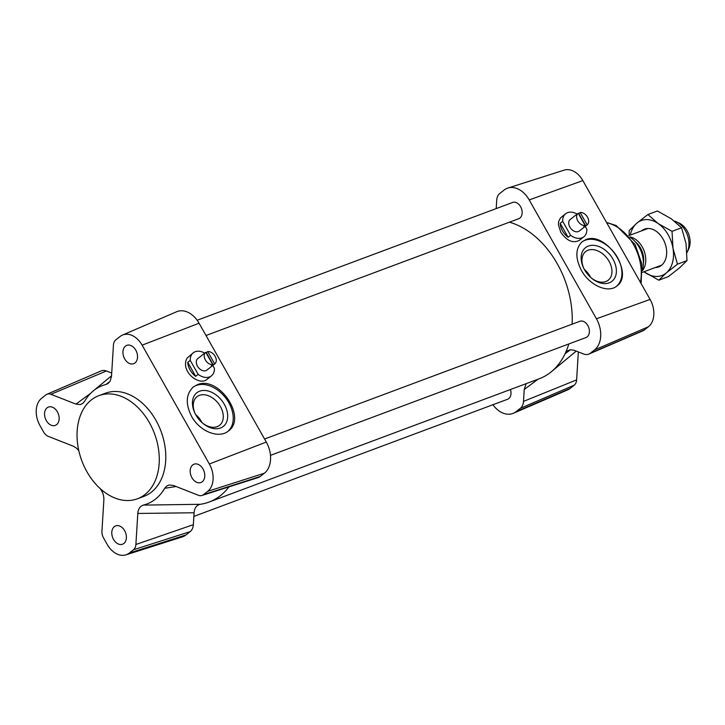 <?xml version="1.0" encoding="UTF-8"?>
<svg xmlns="http://www.w3.org/2000/svg" width="725" height="725" viewBox="0 0 725 725"><rect width="100%" height="100%" fill="white"/><g stroke="black" fill="none" stroke-linecap="round" stroke-linejoin="round"><path stroke-width="1.09" d="M585.184 225.584L578.188 213.222A7.341 5.084 51.8 0 0 578.124 213.268A7.341 5.084 51.8 0 0 577.816 220.917A7.341 5.084 51.8 0 0 585.184 225.584L583.797 226.68A7.341 5.084 51.8 0 0 585.755 225.946L587.141 224.859A7.341 5.084 51.8 0 0 587.205 224.804A7.341 5.084 51.8 0 0 587.513 217.165A7.341 5.084 51.8 0 0 580.145 212.488L587.141 224.859M578.124 213.268L570.213 219.494A7.341 5.084 51.8 0 0 570.765 228.411A7.341 5.084 51.8 0 0 579.293 231.03L587.205 224.804M580.145 212.488L578.758 213.585A7.341 5.084 51.8 0 0 578.423 213.63M576.801 214.31L578.061 213.322M578.758 213.585L585.755 225.946M577.127 214.056A14.681 10.159 51.8 0 0 565.672 213.73A14.681 10.159 51.8 0 0 562.682 221.324L570.575 235.281A14.681 10.159 51.8 0 0 583.833 236.794A14.681 10.159 51.8 0 0 586.833 229.2L585.229 226.363M562.682 221.324L560.18 223.291L568.074 237.247L570.575 235.281M583.833 236.794L579.257 240.401C572.922 243.564 566.76 240.845 560.778 232.236L558.404 224.687L558.649 221.488L560.434 217.971L565.672 213.73M560.18 223.291A14.681 10.159 51.8 0 0 568.074 237.247M205.764 352.296A7.341 5.084 51.8 0 0 205.701 352.35A7.341 5.084 51.8 0 0 205.392 359.99A7.341 5.084 51.8 0 0 212.76 364.657L205.764 352.296M205.701 352.35L197.789 358.576A7.341 5.084 51.8 0 0 198.342 367.484A7.341 5.084 51.8 0 0 206.87 370.103L214.781 363.877A7.341 5.084 51.8 0 0 215.089 356.238A7.341 5.084 51.8 0 0 207.712 351.562L214.709 363.932A7.341 5.084 51.8 0 0 214.781 363.877M207.712 351.562L206.326 352.658A7.341 5.084 51.8 0 0 205.991 352.703M212.76 364.657L211.374 365.753A7.341 5.084 51.8 0 0 213.322 365.019L214.709 363.932M204.377 353.383L205.628 352.395M206.326 352.658L213.322 365.019M204.704 353.129A14.681 10.159 51.8 0 0 193.249 352.803A14.681 10.159 51.8 0 0 190.249 360.397L198.142 374.354A14.681 10.159 51.8 0 0 211.41 375.876A14.681 10.159 51.8 0 0 214.41 368.282L212.797 365.436M190.249 360.397L187.757 362.364L195.65 376.32L198.142 374.354M211.41 375.876L206.96 379.374C200.182 385.455 185.346 374.925 185.491 364.14L185.845 360.86L187.095 358.096L193.249 352.803M187.757 362.364A14.681 10.159 51.8 0 0 195.65 376.32M510.445 389.524A8.682 6.117 69.5 0 1 507.563 399.267L193.856 516.418M197.164 320.26L512.638 202.447A8.682 6.117 69.5 0 1 521.411 208.447A8.682 6.117 69.5 0 1 518.71 218.723L206.009 335.494M264.58 439.024L579.873 321.284A8.682 6.117 69.5 0 1 588.646 327.283A8.682 6.117 69.5 0 1 585.945 337.56L270.47 455.363M568.808 343.958A83.185 58.616 69.5 0 1 565.065 353.728A83.185 58.616 69.5 0 1 551.435 371.662A83.185 58.616 69.5 0 1 539.201 378.785L209.063 502.072A83.185 58.616 -110.5 0 0 228.964 486.874M509.403 222.194A83.185 58.616 69.5 0 1 572.116 324.184M99.57 487.916C102.606 491.459 104.037 495.528 103.865 500.141L101.944 531.153A9.325 6.57 -110.5 0 0 103.602 538.05L107.209 544.421A20.953 14.763 -110.5 0 0 125.933 554.861L182.174 536.953A23.852 16.811 -110.5 0 0 185.99 534.923L190.186 531.615A12.234 8.618 -110.5 0 0 193.348 524.673L194.083 512.765C194.536 507.908 196.593 505.089 200.263 504.301A83.185 58.616 -110.5 0 0 209.063 502.072M570.521 349.704L565.065 353.728L567.168 351.018L570.348 349.713L574.055 350.248L583.661 354.017A12.234 8.618 -110.5 0 0 588.918 354.072L643.129 330.727A9.325 6.57 -110.5 0 0 644.19 330.093L648.395 326.785A20.953 14.763 -110.5 0 0 650.08 299.425L582.846 180.579A20.953 14.763 -110.5 0 0 564.123 170.139L507.881 188.047A23.852 16.811 -110.5 0 0 504.074 190.077L499.869 193.385A12.234 8.618 -110.5 0 0 496.707 200.327L496.199 208.583M588.918 354.072A12.234 8.618 -110.5 0 0 590.313 353.238L594.509 349.93A23.852 16.811 -110.5 0 0 596.439 318.773L529.205 199.937A23.852 16.811 -110.5 0 0 507.881 188.047M492.9 404.74A23.852 16.811 -110.5 0 0 513.409 413.259L567.621 389.914A20.953 14.763 -110.5 0 0 570.013 388.491L574.209 385.183A9.325 6.57 -110.5 0 0 576.62 379.891L578.351 351.933M513.409 413.259A23.852 16.811 -110.5 0 0 516.127 411.637L520.332 408.329A12.234 8.618 -110.5 0 0 523.495 401.387L524.229 389.479L537.968 379.248M526.142 383.661L524.229 389.479M46.309 420.6A9.788 6.897 69.5 0 1 48.43 407.06A9.788 6.897 69.5 0 1 58.317 413.812A9.788 6.897 69.5 0 1 55.281 425.394A9.788 6.897 69.5 0 1 46.309 420.6M191.926 477.721A9.788 6.897 69.5 0 1 194.046 464.19A9.788 6.897 69.5 0 1 203.933 470.942A9.788 6.897 69.5 0 1 200.898 482.524A9.788 6.897 69.5 0 1 191.926 477.721M124.691 358.884A9.788 6.897 69.5 0 1 126.812 345.345A9.788 6.897 69.5 0 1 136.699 352.105A9.788 6.897 69.5 0 1 133.663 363.687A9.788 6.897 69.5 0 1 124.691 358.884M113.544 539.436A9.788 6.897 69.5 0 1 115.665 525.897A9.788 6.897 69.5 0 1 125.552 532.648A9.788 6.897 69.5 0 1 122.516 544.23A9.788 6.897 69.5 0 1 113.544 539.436M98.899 395.651L105.406 393.222A55.046 38.787 69.5 0 1 155.875 420.219A55.046 38.787 69.5 0 1 143.922 496.362L137.415 498.791A55.046 38.787 -110.5 0 0 149.377 422.648A55.046 38.787 -110.5 0 0 98.899 395.651A55.046 38.787 -110.5 0 0 81.825 460.792A55.046 38.787 -110.5 0 0 137.415 498.791M125.933 554.861A20.953 14.763 -110.5 0 0 129.277 553.075L133.482 549.768A9.325 6.57 -110.5 0 0 135.892 544.475L137.804 513.454L194.083 512.765M200.263 504.301L143.369 505.098C140.052 506.15 138.203 508.932 137.804 513.454M143.369 505.098A63.247 44.56 -110.5 0 0 164.702 488.306L176.066 486.511M201.976 495.465L258.218 477.558A12.234 8.618 -110.5 0 0 260.166 476.524L203.462 494.668A9.325 6.57 -110.5 0 1 201.976 495.465A9.325 6.57 -110.5 0 1 198.396 495.266L173.375 485.451L169.061 485.007L166.832 485.977L164.702 488.306M203.462 494.668L207.667 491.36A20.953 14.763 -110.5 0 0 209.353 464L142.118 345.163A20.953 14.763 -110.5 0 0 122.434 335.086A20.953 14.763 -110.5 0 0 120.051 336.509L115.846 339.817A9.325 6.57 -110.5 0 0 113.435 345.109L111.523 376.121L110.209 380.987L108.152 383.434L105.959 384.486A63.247 44.56 -110.5 0 0 93.235 390.956A63.247 44.56 -110.5 0 0 84.626 401.278L82.695 403.472L80.267 404.568L75.953 404.124L50.931 394.309A9.325 6.57 -110.5 0 0 46.926 394.273A9.325 6.57 -110.5 0 0 45.865 394.907L41.669 398.215A20.953 14.763 -110.5 0 0 39.975 425.575L43.582 431.946A9.325 6.57 -110.5 0 0 48.339 436.396L73.352 446.21L76.587 448.213L78.798 450.642M109.937 381.468L105.959 384.486M260.166 476.524L264.371 473.217A23.852 16.811 -110.5 0 0 266.292 442.06L199.058 323.223A23.852 16.811 -110.5 0 0 176.646 311.741L122.434 335.086M111.713 373.067L106.394 370.983A12.234 8.618 -110.5 0 0 101.137 370.928L46.926 394.273M195.578 414.455A18.225 12.615 -128.2 0 1 201.958 422.548M191.599 416.404C185.328 403.87 185.899 394.056 193.339 386.969L197.173 384.794C218.642 374.979 247.551 417.781 228.384 430.994C218.932 439.069 199.692 431.438 191.599 416.404M192.995 387.241A28.139 19.475 -128.2 0 1 196.384 385.419A28.139 19.475 -128.2 0 1 226.943 399.692A28.139 19.475 -128.2 0 1 227.913 431.348M584.268 269.301A18.225 12.615 -128.2 0 1 590.648 277.403M581.405 270.38C575.088 257.873 575.378 248.294 582.266 241.633L585.863 239.64C606.046 230.84 634.737 273.814 616.839 286.031C608.048 293.589 589.516 285.396 581.405 270.38M581.831 241.996A28.139 19.475 -128.2 0 1 585.075 240.265A28.139 19.475 -128.2 0 1 615.688 254.62A28.139 19.475 -128.2 0 1 616.504 286.284M584.06 268.912A18.225 12.615 -128.2 0 1 585.682 251.557A18.225 12.615 -128.2 0 1 588.093 250.207A18.225 12.615 -128.2 0 1 608.039 259.677A18.225 12.615 -128.2 0 1 608.23 280.194A18.225 12.615 -128.2 0 1 605.819 281.545A18.225 12.615 -128.2 0 1 590.975 277.693M609.172 282.859A21.406 14.817 51.8 0 0 613.223 259.568A21.406 14.817 51.8 0 0 589.008 245.829A21.406 14.817 51.8 0 0 583.842 268.486A21.406 14.817 51.8 0 0 591.337 278.01A21.406 14.817 51.8 0 0 609.172 282.859M195.369 414.066A18.225 12.615 -128.2 0 1 196.992 396.702A18.225 12.615 -128.2 0 1 199.402 395.352A18.225 12.615 -128.2 0 1 219.349 404.822A18.225 12.615 -128.2 0 1 219.539 425.348A18.225 12.615 -128.2 0 1 217.128 426.69A18.225 12.615 -128.2 0 1 202.284 422.838M220.482 428.004A21.406 14.817 51.8 0 0 224.532 404.713A21.406 14.817 51.8 0 0 200.317 390.974A21.406 14.817 51.8 0 0 195.152 413.64A21.406 14.817 51.8 0 0 202.647 423.155A21.406 14.817 51.8 0 0 220.482 428.004M687.373 251.774L688.75 248.793A16.747 11.799 -110.5 0 0 679.153 223.083L676.153 221.732A19.575 13.793 69.5 0 1 687.373 251.774A19.575 13.793 69.5 0 1 686.956 252.617M674.377 221.062A19.575 13.793 69.5 0 1 676.153 221.732M629.898 236.894A19.575 13.793 69.5 0 1 644.072 250.832A19.575 13.793 69.5 0 1 642.504 270.642M643.392 263.347A17.735 12.497 -110.5 0 0 635.354 241.824M642.477 269.854A23.852 16.811 -110.5 0 0 630.397 237.51M655.183 267.57A20.182 14.219 -110.5 0 0 665.65 245.304A20.182 14.219 -110.5 0 0 663.991 240.854A20.182 14.219 -110.5 0 0 662.722 238.48A20.182 14.219 -110.5 0 0 641.489 230.903M629.146 235.507L629.191 230.568L636.795 223.2L647.896 214.537L658.218 223.59L672.03 231.338L673.008 248.403L677.476 264.172L666.384 272.845L658.771 280.203L643.972 271.757A29.362 20.69 -110.5 0 0 644.96 272.455A29.362 20.69 -110.5 0 0 666.384 272.845A29.362 20.69 -110.5 0 0 673.008 248.403A29.362 20.69 -110.5 0 0 658.218 223.59A29.362 20.69 -110.5 0 0 636.795 223.2A29.362 20.69 -110.5 0 0 630.297 235.081M658.771 280.203L668.296 276.651L679.388 267.987L687.001 260.619L686.022 243.546L681.554 227.777L671.232 218.733L657.421 210.975L647.896 214.537M672.03 231.338L681.554 227.777M677.476 264.172L687.001 260.619M596.439 318.773L650.08 299.425M594.509 349.93L648.395 326.785M590.313 353.238L644.19 330.093M523.495 401.387L576.62 379.891M520.332 408.329L574.209 385.183M516.127 411.637L570.013 388.491M529.205 199.937L582.846 180.579M640.429 282.351A42.811 30.169 -110.5 0 0 633.587 244.697A42.811 30.169 -110.5 0 0 606.734 222.802M264.371 473.217L207.667 491.36M266.292 442.06L209.353 464M190.186 531.615L133.482 549.768M193.348 524.673L135.892 544.475M185.99 534.923L129.277 553.075M106.394 370.983L50.931 394.309M199.058 323.223L142.118 345.163M90.788 393.195L75.953 404.124M606.535 222.448L616.159 225.529L635.073 244.47L641.888 264.027L641.118 283.575M93.235 390.956L111.541 375.786M576.239 351.108L551.435 371.662M647.996 228.475L628.838 235.625M661.689 265.142L642.531 272.301"/></g></svg>
